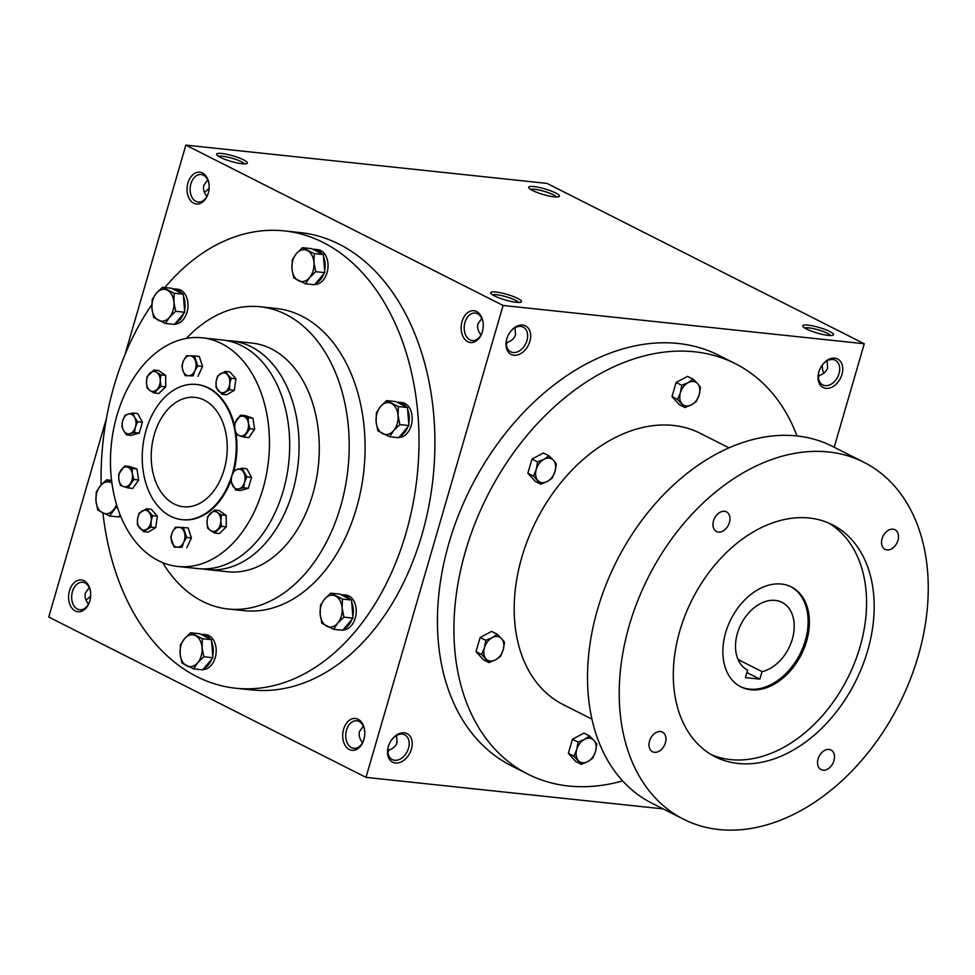 <?xml version="1.0" encoding="UTF-8"?>
<svg xmlns="http://www.w3.org/2000/svg" width="975" height="975" viewBox="0 0 975 975"><rect width="100%" height="100%" fill="white"/><g stroke="black" fill="none" stroke-linecap="round" stroke-linejoin="round"><path stroke-width="1.46" d="M827.08 360.835L827.592 367.843C826.459 371.402 823.741 373.937 819.402 375.46L818.403 377.654M821.45 366.247A13.833 9.726 -63.2 0 1 835.258 360.214A13.833 9.726 -63.2 0 1 839.012 373.62A13.833 9.726 -63.2 0 1 822.778 384.906A13.833 9.726 -63.2 0 1 819.439 370.207M818.342 376.935L819.293 375.814M804.741 328.002A13.833 2.535 -163.8 0 1 818.257 329.867A13.833 2.535 -163.8 0 1 830.663 335.534M506.342 344.565L507.341 342.371C511.68 340.848 514.398 338.313 515.531 334.754L515.019 327.746M507.232 342.725L506.281 343.834M481.784 318.411L477.982 323.761C477.031 327.368 477.969 330.976 480.797 334.596L480.517 335.753M482.101 332.56A13.833 9.506 96.1 0 1 472.302 340.567A13.833 9.506 96.1 0 1 464.307 325.808A13.833 9.506 96.1 0 1 475.215 313.06A13.833 9.506 96.1 0 1 483.125 322.944M482.345 331.78A16.002 10.993 96.1 0 1 481.979 332.914A16.002 10.993 96.1 0 1 464.356 338.776A16.002 10.993 96.1 0 1 467.074 313.146A16.002 10.993 96.1 0 1 483.076 322.579A16.002 10.993 96.1 0 1 482.345 331.78M208.016 194.025A13.833 9.506 96.1 0 1 198.205 202.032A13.833 9.506 96.1 0 1 190.223 187.273A13.833 9.506 96.1 0 1 201.13 174.513A13.833 9.506 96.1 0 1 209.028 184.397M208.26 193.233A16.002 10.993 96.1 0 1 207.894 194.378A16.002 10.993 96.1 0 1 190.271 200.241A16.002 10.993 96.1 0 1 192.989 174.598A16.002 10.993 96.1 0 1 208.991 184.031A16.002 10.993 96.1 0 1 208.26 193.233M387.879 752.298L388.891 750.116C393.217 748.593 395.947 746.046 397.069 742.487L396.557 735.479M388.769 750.457L387.818 751.579M363.638 740.305A13.833 9.506 96.1 0 1 353.84 748.312A13.833 9.506 96.1 0 1 345.845 733.553A13.833 9.506 96.1 0 1 356.753 720.793A13.833 9.506 96.1 0 1 364.662 730.689M363.882 739.513A16.002 10.993 96.1 0 1 363.529 740.659A16.002 10.993 96.1 0 1 345.906 746.521A16.002 10.993 96.1 0 1 348.623 720.891A16.002 10.993 96.1 0 1 364.626 730.312A16.002 10.993 96.1 0 1 363.882 739.513M89.554 601.758A13.833 9.506 96.1 0 1 79.755 609.765A13.833 9.506 96.1 0 1 71.76 595.006A13.833 9.506 96.1 0 1 82.668 582.258A13.833 9.506 96.1 0 1 90.577 592.142M89.798 600.978A16.002 10.993 96.1 0 1 89.432 602.111A16.002 10.993 96.1 0 1 71.809 607.973A16.002 10.993 96.1 0 1 74.527 582.343A16.002 10.993 96.1 0 1 90.529 591.764A16.002 10.993 96.1 0 1 89.798 600.978M530.644 189.455A13.833 2.535 -163.8 0 1 544.16 191.319A13.833 2.535 -163.8 0 1 556.567 196.987M554.202 196.84A16.002 2.925 -163.8 0 1 538.663 193.05A16.002 2.925 -163.8 0 1 528.803 187.846A16.002 2.925 -163.8 0 1 544.867 188.894A16.002 2.925 -163.8 0 1 558.992 196.621A16.002 2.925 -163.8 0 1 554.202 196.84M828.287 335.388A16.002 2.925 -163.8 0 1 812.748 331.597A16.002 2.925 -163.8 0 1 802.888 326.393A16.002 2.925 -163.8 0 1 818.951 327.442A16.002 2.925 -163.8 0 1 833.077 335.168A16.002 2.925 -163.8 0 1 828.287 335.388M221.837 153.489A16.002 2.925 16.2 0 0 216.743 154.757A16.002 2.925 16.2 0 0 231.173 161.436A16.002 2.925 16.2 0 0 246.931 163.532A16.002 2.925 16.2 0 0 239.972 158.255A16.002 2.925 16.2 0 0 221.837 153.489M244.506 163.897A13.833 2.535 16.2 0 0 235.84 159.425A13.833 2.535 16.2 0 0 222.617 156.232A13.833 2.535 16.2 0 0 218.583 156.366M495.922 292.037A16.002 2.925 16.2 0 0 490.839 293.304A16.002 2.925 16.2 0 0 505.257 299.983A16.002 2.925 16.2 0 0 521.016 302.067A16.002 2.925 16.2 0 0 514.057 296.79A16.002 2.925 16.2 0 0 495.922 292.037M518.602 302.445A13.833 2.535 16.2 0 0 509.937 297.972A13.833 2.535 16.2 0 0 496.702 294.767A13.833 2.535 16.2 0 0 492.68 294.913M89.237 587.596L85.434 592.946C84.472 596.554 85.41 600.173 88.25 603.793L87.969 604.939M363.322 726.143L359.519 731.494C358.568 735.101 359.507 738.721 362.334 742.341L362.066 743.486M207.687 179.863L203.897 185.213C202.934 188.821 203.873 192.428 206.712 196.06L206.432 197.206M284.273 230.892L300.166 232.586A229.954 157.999 96.1 0 1 421.846 535.007A229.954 157.999 96.1 0 1 251.672 689.91L235.779 688.228A229.954 157.999 -83.9 0 0 417.142 476.227A229.954 157.999 -83.9 0 0 284.273 230.892A229.954 157.999 -83.9 0 0 164.836 287.552M834.198 447.257L864.264 343.761L503.088 305.467L185.859 145.117L124.995 354.607M106.397 418.604L48.75 617.029L365.991 777.38L663.146 808.897M503.088 305.467L365.991 777.38M864.264 343.761L547.036 183.41L185.859 145.117M822.449 368.648A16.002 10.993 96.1 0 1 822.352 364.991M841.949 374.473A16.002 11.249 -63.2 0 1 825.362 388.257A16.002 11.249 -63.2 0 1 819.39 370.366A16.002 11.249 -63.2 0 1 821.535 366.1A16.002 11.249 -63.2 0 1 837.037 358.715A16.002 11.249 -63.2 0 1 841.949 374.473M506.768 338.934A16.002 11.249 116.8 0 0 518.627 354.607A16.002 11.249 116.8 0 0 529.657 330.488A16.002 11.249 116.8 0 0 509.474 333.011A16.002 11.249 116.8 0 0 507.329 337.277A16.002 11.249 116.8 0 0 506.768 338.934M388.306 746.667A16.002 11.249 116.8 0 0 400.164 762.34A16.002 11.249 116.8 0 0 411.206 738.221A16.002 11.249 116.8 0 0 391.024 740.744A16.002 11.249 116.8 0 0 388.867 745.01A16.002 11.249 116.8 0 0 388.306 746.667M162.618 562.587A151.966 104.41 -83.9 0 0 228.113 608.997L244.006 610.679A151.966 104.41 -83.9 0 0 363.858 470.572A151.966 104.41 -83.9 0 0 276.047 308.441L260.167 306.759A151.966 104.41 -83.9 0 0 186.396 338.398M151.795 304.7A229.954 157.999 -83.9 0 0 114.099 385.795A229.954 157.999 -83.9 0 0 101.132 484.928M102.972 513.094A229.954 157.999 -83.9 0 0 235.779 688.228M228.113 608.997A151.966 104.41 -83.9 0 0 347.965 468.89A151.966 104.41 -83.9 0 0 260.167 306.759M146.092 430.243A67.982 46.715 -83.9 0 0 182.069 519.663A67.982 46.715 -83.9 0 0 235.682 456.982A67.982 46.715 -83.9 0 0 196.402 384.455A67.982 46.715 -83.9 0 0 146.092 430.243M154.343 434.411A54.99 37.781 -83.9 0 0 183.434 506.732A54.99 37.781 -83.9 0 0 226.809 456.044A54.99 37.781 -83.9 0 0 195.037 397.373A54.99 37.781 -83.9 0 0 154.343 434.411M362.237 743.206L362.334 742.341M88.152 604.658L88.25 603.793M204.397 192.221A13.833 9.726 116.8 0 0 209.125 188.065M206.712 196.06L206.603 196.926M85.946 599.954A13.833 9.726 116.8 0 0 90.675 595.81M388.928 744.851A13.833 9.726 116.8 0 0 388.501 746.143A13.833 9.726 116.8 0 0 392.255 759.549A13.833 9.726 116.8 0 0 407.172 751.591A13.833 9.726 116.8 0 0 404.735 734.858A13.833 9.726 116.8 0 0 390.926 740.89M507.39 337.118A13.833 9.726 116.8 0 0 506.963 338.41A13.833 9.726 116.8 0 0 510.717 351.804A13.833 9.726 116.8 0 0 525.635 343.846A13.833 9.726 116.8 0 0 523.197 327.125A13.833 9.726 116.8 0 0 509.389 333.158M480.797 334.596L480.699 335.473M823.79 373.193A13.833 9.506 96.1 0 1 822.4 368.306A13.833 9.506 96.1 0 1 822.266 365.101M746.874 672.555L759.854 679.124L745.412 677.588L747.581 670.093A37.988 26.715 -63.2 0 1 741.073 624.11A37.988 26.715 -63.2 0 1 781.999 602.355A37.988 26.715 -63.2 0 1 792.346 639.064A37.988 26.715 -63.2 0 1 762.036 671.629L759.854 679.124M797.002 435.959A229.954 161.679 116.8 0 0 735.357 363.687L718.855 355.351A229.954 161.679 116.8 0 0 448.987 542.953A229.954 161.679 116.8 0 0 511.4 765.789L527.889 774.138A229.954 161.679 116.8 0 0 622.635 780.914M735.357 363.687A229.954 161.679 116.8 0 0 465.477 551.289A229.954 161.679 116.8 0 0 527.889 774.138M729.032 447.866L700.172 433.29A151.966 106.848 116.8 0 0 521.82 557.273A151.966 106.848 116.8 0 0 563.075 704.535L591.923 719.123M863.947 462.296L832.223 446.258A199.96 140.595 116.8 0 0 597.553 609.399A199.96 140.595 116.8 0 0 651.824 803.168L683.548 819.207A199.96 140.595 116.8 0 0 899.218 704.169A199.96 140.595 116.8 0 0 863.947 462.296A199.96 140.595 116.8 0 0 629.277 625.426A199.96 140.595 116.8 0 0 683.548 819.207M679.843 630.788A129.968 91.382 116.8 0 0 715.114 756.746A129.968 91.382 116.8 0 0 855.307 681.976A129.968 91.382 116.8 0 0 832.382 524.757A129.968 91.382 116.8 0 0 679.843 630.788M713.517 520.845A10.993 7.727 116.8 0 0 716.491 531.509A10.993 7.727 116.8 0 0 728.362 525.184A10.993 7.727 116.8 0 0 726.424 511.875A10.993 7.727 116.8 0 0 713.517 520.845M882.07 538.724A10.993 7.727 116.8 0 0 885.056 549.376A10.993 7.727 116.8 0 0 896.915 543.051A10.993 7.727 116.8 0 0 894.977 529.754A10.993 7.727 116.8 0 0 882.07 538.724M649.521 741.085A10.993 7.727 116.8 0 0 652.507 751.749A10.993 7.727 116.8 0 0 664.377 745.424A10.993 7.727 116.8 0 0 662.439 732.115A10.993 7.727 116.8 0 0 649.521 741.085M818.086 758.964A10.993 7.727 116.8 0 0 821.072 769.616A10.993 7.727 116.8 0 0 832.93 763.291A10.993 7.727 116.8 0 0 830.993 749.994A10.993 7.727 116.8 0 0 818.086 758.964M711.372 754.687A129.968 91.382 116.8 0 0 847.689 678.125A129.968 91.382 116.8 0 0 828.506 522.953M725.68 632.617A55.989 39.366 116.8 0 0 740.878 686.863A55.989 39.366 116.8 0 0 801.267 654.664A55.989 39.366 116.8 0 0 791.383 586.938A55.989 39.366 116.8 0 0 725.68 632.617M740.244 686.534A55.989 39.366 116.8 0 0 800 654.018A55.989 39.366 116.8 0 0 790.749 586.621M738.063 659.514L762.036 671.629M589.522 735.967L583.915 733.127L572.471 739.221L568.352 753.382L575.677 761.463L581.295 764.303L587.754 761.621A12.992 9.141 116.8 0 0 595.53 751.493A12.992 9.141 116.8 0 0 593.921 740.378L589.522 735.967L584.537 739.379A12.992 9.141 116.8 0 0 576.749 749.507A12.992 9.141 116.8 0 0 578.358 760.634A12.992 9.141 116.8 0 0 587.754 761.621L592.739 758.209L595.53 751.493L596.858 744.047L593.921 740.378A12.992 9.141 116.8 0 0 584.537 739.379L578.077 742.048L576.749 749.507L573.958 756.222L581.295 764.303M578.077 742.048L572.471 739.221M573.958 756.222L568.352 753.382M693.176 379.19L687.57 376.362L676.114 382.444L672.007 396.618L679.331 404.698L684.938 407.526L691.397 404.857A12.992 9.141 116.8 0 0 699.185 394.729A12.992 9.141 116.8 0 0 697.576 383.602L693.176 379.19L688.192 382.614A12.992 9.141 116.8 0 0 680.404 392.742A12.992 9.141 116.8 0 0 682.013 403.857A12.992 9.141 116.8 0 0 691.397 404.857L696.394 401.444L699.185 394.729L700.501 387.27L697.576 383.602A12.992 9.141 116.8 0 0 688.192 382.614L681.72 385.283L680.404 392.742L677.613 399.445L684.938 407.526M681.72 385.283L676.114 382.444M677.613 399.445L672.007 396.618M549.023 455.849L543.416 453.009L531.972 459.103L527.853 473.265L535.19 481.345L540.796 484.185L547.255 481.516A12.992 9.141 116.8 0 0 555.031 471.388A12.992 9.141 116.8 0 0 553.434 460.261L549.023 455.849L544.038 459.262A12.992 9.141 116.8 0 0 536.25 469.389A12.992 9.141 116.8 0 0 537.859 480.517A12.992 9.141 116.8 0 0 547.255 481.516L552.24 478.091L555.031 471.388L556.359 463.929L553.434 460.261A12.992 9.141 116.8 0 0 544.038 459.262L537.578 461.931L536.25 469.389L533.459 476.105L540.796 484.185M537.578 461.931L531.972 459.103M533.459 476.105L527.853 473.265M497.201 634.237L491.595 631.398L480.139 637.492L476.032 651.653L483.356 659.734L488.962 662.573L495.434 659.892A12.992 9.141 116.8 0 0 503.21 649.764A12.992 9.141 116.8 0 0 501.601 638.649L497.201 634.237L492.217 637.65A12.992 9.141 116.8 0 0 484.429 647.778A12.992 9.141 116.8 0 0 486.038 658.905A12.992 9.141 116.8 0 0 495.434 659.892L500.419 656.48L503.21 649.764L504.538 642.318L501.601 638.649A12.992 9.141 116.8 0 0 492.217 637.65L485.757 640.319L484.429 647.778L481.638 654.493L488.962 662.573M485.757 640.319L480.139 637.492M481.638 654.493L476.032 651.653M202.361 638.698L202.069 647.619L203.836 656.76L197.681 662.72A16.002 10.993 -83.9 0 0 202.069 647.619A16.002 10.993 -83.9 0 0 195.475 635.627A16.002 10.993 -83.9 0 0 184.494 638.735A16.002 10.993 -83.9 0 0 180.107 653.835A16.002 10.993 -83.9 0 0 186.7 665.828A16.002 10.993 -83.9 0 0 197.681 662.72L193.598 668.899L181.874 662.976L180.107 653.835L180.399 644.914L184.494 638.735L190.649 632.775L202.361 638.698L211.453 639.661L199.729 633.738L190.649 632.775M193.598 668.899L202.678 669.862L211.733 659.137L212.916 657.723L203.836 656.76M212.916 657.723L211.453 639.661M202.934 669.545A17.501 12.017 -83.9 0 0 216.097 652.872A17.501 12.017 -83.9 0 0 205.932 634.701L203.044 634.396A17.501 12.017 -83.9 0 0 201.094 634.42M210.088 638.966A17.501 12.017 -83.9 0 0 203.044 634.396M212.745 655.627A17.501 12.017 -83.9 0 0 211.624 641.757M203.86 668.448A17.501 12.017 -83.9 0 0 211.733 659.137M342.432 599.089L342.128 608.01L343.907 617.151L337.74 623.11A16.002 10.993 -83.9 0 0 342.128 608.01A16.002 10.993 -83.9 0 0 335.534 596.018A16.002 10.993 -83.9 0 0 324.553 599.113A16.002 10.993 -83.9 0 0 320.166 614.226A16.002 10.993 -83.9 0 0 326.759 626.218A16.002 10.993 -83.9 0 0 337.74 623.11L333.657 629.289L321.933 623.366L320.166 614.226L320.458 605.292L324.553 599.113L330.708 593.153L342.432 599.089L351.512 600.052L339.788 594.116L330.708 593.153M333.657 629.289L342.737 630.252L343.931 628.838L352.987 618.113L343.907 617.151M352.987 618.113L351.512 600.052M343.005 629.935A17.501 12.017 -83.9 0 0 356.155 613.251A17.501 12.017 -83.9 0 0 345.991 595.091L343.102 594.787A17.501 12.017 -83.9 0 0 341.153 594.811M350.147 599.357A17.501 12.017 -83.9 0 0 343.102 594.787M352.816 616.005A17.501 12.017 -83.9 0 0 351.683 602.148M343.931 628.838A17.501 12.017 -83.9 0 0 351.792 619.527M398.373 406.538L398.068 415.46L399.835 424.6L393.681 430.56A16.002 10.993 -83.9 0 0 398.068 415.46A16.002 10.993 -83.9 0 0 391.475 403.467A16.002 10.993 -83.9 0 0 380.494 406.575A16.002 10.993 -83.9 0 0 376.106 421.675A16.002 10.993 -83.9 0 0 382.7 433.668A16.002 10.993 -83.9 0 0 393.681 430.56L389.598 436.739L377.873 430.816L376.106 421.675L376.399 412.754L380.494 406.575L386.648 400.615L398.373 406.538L407.452 407.501L395.728 401.578L386.648 400.615M389.598 436.739L398.678 437.702L408.927 425.563L399.835 424.6M408.927 425.563L407.452 407.501M398.933 437.397A17.501 12.017 -83.9 0 0 412.096 420.712A17.501 12.017 -83.9 0 0 401.932 402.553L399.043 402.248A17.501 12.017 -83.9 0 0 397.093 402.273M406.087 406.819A17.501 12.017 -83.9 0 0 399.043 402.248M408.744 423.467A17.501 12.017 -83.9 0 0 407.623 409.61M399.86 436.3A17.501 12.017 -83.9 0 0 407.733 426.977M314.242 253.61L313.95 262.531L315.717 271.672L309.562 277.631A16.002 10.993 -83.9 0 0 313.95 262.531A16.002 10.993 -83.9 0 0 307.357 250.538A16.002 10.993 -83.9 0 0 296.363 253.646A16.002 10.993 -83.9 0 0 291.976 268.747A16.002 10.993 -83.9 0 0 298.582 280.739A16.002 10.993 -83.9 0 0 309.562 277.631L305.467 283.81L293.743 277.887L291.976 268.747L292.281 259.825L296.363 253.646L302.518 247.687L314.242 253.61L323.322 254.572L311.598 248.649L302.518 247.687M305.467 283.81L314.547 284.773L315.742 283.359L324.797 272.634L315.717 271.672M324.797 272.634L323.322 254.572M314.815 284.456A17.501 12.017 -83.9 0 0 327.966 267.784A17.501 12.017 -83.9 0 0 317.813 249.624L314.925 249.32A17.501 12.017 -83.9 0 0 312.963 249.332M321.957 253.89A17.501 12.017 -83.9 0 0 314.925 249.32M324.626 270.538A17.501 12.017 -83.9 0 0 323.493 256.669M315.742 283.359A17.501 12.017 -83.9 0 0 323.602 274.048M174.184 293.219L173.891 302.14L175.658 311.293L169.504 317.253A16.002 10.993 -83.9 0 0 173.891 302.14A16.002 10.993 -83.9 0 0 167.286 290.148A16.002 10.993 -83.9 0 0 156.305 293.256A16.002 10.993 -83.9 0 0 151.917 308.356A16.002 10.993 -83.9 0 0 158.511 320.348A16.002 10.993 -83.9 0 0 169.504 317.253L165.409 323.432L153.684 317.497L151.917 308.356L152.21 299.435L156.305 293.256L162.459 287.296L174.184 293.219L183.263 294.182L171.539 288.259L162.459 287.296M165.409 323.432L174.488 324.395L175.683 322.981L184.738 312.256L175.658 311.293M184.738 312.256L183.263 294.182M174.757 324.078A17.501 12.017 -83.9 0 0 187.907 307.393A17.501 12.017 -83.9 0 0 177.755 289.234L174.866 288.929A17.501 12.017 -83.9 0 0 172.904 288.953M181.898 293.499A17.501 12.017 -83.9 0 0 174.866 288.929M184.567 310.147A17.501 12.017 -83.9 0 0 183.434 296.29M175.683 322.981A17.501 12.017 -83.9 0 0 183.544 313.658M111.942 483.015A16.002 10.993 -83.9 0 0 111.357 482.698A16.002 10.993 -83.9 0 0 100.364 485.806A16.002 10.993 -83.9 0 0 95.977 500.906A16.002 10.993 -83.9 0 0 102.582 512.899A16.002 10.993 -83.9 0 0 113.563 509.791A16.002 10.993 -83.9 0 0 116.573 504.55M117.073 506.147L109.468 515.97L97.744 510.047L95.977 500.906L96.281 491.985L100.364 485.806L106.519 479.846L111.357 482.698M109.468 515.97L118.548 516.933L120.193 514.983M118.816 516.616A17.501 12.017 -83.9 0 0 120.79 516.433M111.601 480.383L106.519 479.846M183.324 527.353L186.652 537.408L183.702 542.283A9.994 6.874 -83.9 0 0 184.348 532.313A9.994 6.874 -83.9 0 0 178.717 527.219A9.994 6.874 -83.9 0 0 172.429 532.082A9.994 6.874 -83.9 0 0 171.783 542.051A9.994 6.874 -83.9 0 0 177.413 547.146A9.994 6.874 -83.9 0 0 183.702 542.283L182.033 547.292L174.086 547.133L170.759 537.091L172.429 532.082L175.378 527.207L188.102 527.865L191.429 537.908L186.652 537.408M197.791 365.966L194.829 370.841L193.172 375.85L185.226 375.704L182.91 370.61L181.898 365.649L183.556 360.64L186.517 355.765L194.464 355.924L197.791 365.966L202.556 366.466L199.241 356.423L194.464 355.924M185.226 375.704L193.172 375.85M197.937 376.362L202.556 366.466M194.829 370.841A9.994 6.874 -83.9 0 0 195.475 360.872A9.994 6.874 -83.9 0 0 189.845 355.778A9.994 6.874 -83.9 0 0 183.556 360.64A9.994 6.874 -83.9 0 0 182.91 370.61A9.994 6.874 -83.9 0 0 188.553 375.704A9.994 6.874 -83.9 0 0 194.829 370.841M150.979 527.097L143.41 531.631L137.426 524.745L137.56 518.956L138.998 513.313L146.567 508.767L152.551 515.665L151.113 521.308L150.979 527.097L155.744 527.597L157.328 516.165L152.551 515.665M155.744 527.597L148.188 532.143L143.41 531.631M146.555 529.291A9.994 6.874 -83.9 0 0 151.113 521.308A9.994 6.874 -83.9 0 0 148.907 512.155A9.994 6.874 -83.9 0 0 142.131 510.973A9.994 6.874 -83.9 0 0 137.56 518.956A9.994 6.874 -83.9 0 0 139.778 528.121A9.994 6.874 -83.9 0 0 146.555 529.291M157.328 516.165L151.332 509.279L146.567 508.767M160.948 386.332L154.087 392.974L149.955 390.487A9.994 6.874 -83.9 0 0 156.865 389.573A9.994 6.874 -83.9 0 0 160.266 380.53L160.948 386.332L165.726 386.831L165.64 375.375L160.863 374.863L160.266 380.53A9.994 6.874 -83.9 0 0 156.743 372.389L160.863 374.863M165.726 386.831L158.852 393.473L154.087 392.974M147.127 388.148L146.433 382.346L147.042 376.679L153.904 370.037L156.743 372.389A9.994 6.874 -83.9 0 0 149.833 373.291A9.994 6.874 -83.9 0 0 146.433 382.346A9.994 6.874 -83.9 0 0 149.955 390.487L147.127 388.148M165.64 375.375L158.681 370.549L153.904 370.037M133.892 479.468L128.018 487.914L123.557 486.574A9.994 6.874 -83.9 0 0 130.309 483.624A9.994 6.874 -83.9 0 0 132.368 473.899L133.892 479.468L138.657 479.98L136.914 468.987L132.149 468.475L132.368 473.899A9.994 6.874 -83.9 0 0 127.688 467.135L132.149 468.475M138.657 479.98L132.783 488.426L128.018 487.914M120.4 485.379L118.877 479.81L118.657 474.386L124.532 465.928L127.688 467.135A9.994 6.874 -83.9 0 0 120.949 470.084A9.994 6.874 -83.9 0 0 118.877 479.81A9.994 6.874 -83.9 0 0 123.557 486.574L120.4 485.379M136.914 468.987L129.297 466.44L124.532 465.928M137.646 421.712L135.415 427.087L134.477 432.607L129.87 433.656A9.994 6.874 -83.9 0 0 135.415 427.087A9.994 6.874 -83.9 0 0 134.611 417.312L137.646 421.712L142.411 422.212L137.646 413.558L132.88 413.047L134.611 417.312A9.994 6.874 -83.9 0 0 128.273 414.107L132.88 413.047M126.543 434.85L123.52 430.45A9.994 6.874 -83.9 0 0 129.87 433.656L126.543 434.85L131.32 435.35L139.242 433.107L134.477 432.607M139.242 433.107L142.411 422.212M123.52 430.45L121.79 426.185L122.728 420.676A9.994 6.874 -83.9 0 0 123.52 430.45M124.946 415.289L122.728 420.676A9.994 6.874 -83.9 0 1 128.273 414.107L124.946 415.289M238.997 488.816A9.994 6.874 -83.9 0 0 244.542 482.247A9.994 6.874 -83.9 0 0 243.738 472.473A9.994 6.874 -83.9 0 0 237.4 469.268A9.994 6.874 -83.9 0 0 231.855 475.837A9.994 6.874 -83.9 0 0 232.647 485.611A9.994 6.874 -83.9 0 0 238.997 488.816L235.67 490.011L230.917 481.357L231.855 475.837L234.085 470.45L242.007 468.207L246.772 476.872L244.542 482.247L243.604 487.768L238.997 488.816M243.604 487.768L248.369 488.268L240.447 490.51L235.67 490.011M248.369 488.268L251.538 477.372L246.785 468.719L242.007 468.207M251.538 477.372L246.772 476.872M249.892 428.671L244.03 437.129L239.57 435.788A9.994 6.874 -83.9 0 0 246.322 432.827A9.994 6.874 -83.9 0 0 248.381 423.113L249.892 428.671L254.67 429.183L252.927 418.19L248.15 417.678L248.381 423.113A9.994 6.874 -83.9 0 0 243.701 416.337L248.15 417.678M254.67 429.183L248.796 437.629L244.03 437.129M236.413 434.582L234.89 429.012L234.658 423.589L240.533 415.143L243.701 416.337A9.994 6.874 -83.9 0 0 236.949 419.299A9.994 6.874 -83.9 0 0 234.89 429.012A9.994 6.874 -83.9 0 0 239.57 435.788L236.413 434.582M252.927 418.19L245.31 415.643L240.533 415.143M221.508 526.378L214.646 533.02L210.527 530.534A9.994 6.874 -83.9 0 0 217.437 529.632A9.994 6.874 -83.9 0 0 220.825 520.577L221.508 526.378L226.285 526.878L226.2 515.422L221.423 514.91L220.825 520.577A9.994 6.874 -83.9 0 0 217.303 512.436L221.423 514.91M226.285 526.878L219.424 533.52L214.646 533.02M207.687 528.194L207.005 522.393L207.602 516.726L214.476 510.096L217.303 512.436A9.994 6.874 -83.9 0 0 210.393 513.337A9.994 6.874 -83.9 0 0 207.005 522.393A9.994 6.874 -83.9 0 0 210.527 530.534L207.687 528.194M226.2 515.422L219.241 510.595L214.476 510.096M229.552 389.744L221.995 394.29L215.999 387.392L216.145 381.615L217.571 375.96L225.14 371.426L231.124 378.312L229.698 383.955L229.552 389.744L234.329 390.256L235.901 378.824L231.124 378.312M234.329 390.256L226.761 394.79L221.995 394.29M225.127 391.95A9.994 6.874 -83.9 0 0 229.698 383.955A9.994 6.874 -83.9 0 0 227.492 374.802A9.994 6.874 -83.9 0 0 220.716 373.632A9.994 6.874 -83.9 0 0 216.145 381.615A9.994 6.874 -83.9 0 0 218.351 390.768A9.994 6.874 -83.9 0 0 225.127 391.95M235.901 378.824L229.917 371.926L225.14 371.426M174.086 547.133L182.033 547.292M186.81 547.804L191.429 537.908M117 415.253A114.977 78.999 -83.9 0 0 177.84 566.463A114.977 78.999 -83.9 0 0 268.515 460.456A114.977 78.999 -83.9 0 0 202.081 337.801A114.977 78.999 -83.9 0 0 117 415.253M182.069 519.663L182.788 519.736A67.982 46.715 -83.9 0 0 231.002 480.309M234.012 470.584A67.982 46.715 -83.9 0 0 236.048 433.57M234.609 425.88A67.982 46.715 -83.9 0 0 197.133 384.528L196.402 384.455M202.776 568.9A114.977 78.999 -83.9 0 0 207.456 569.607L227.675 571.752A114.977 78.999 -83.9 0 0 318.362 465.745A114.977 78.999 -83.9 0 0 251.928 343.078L231.697 340.933A114.977 78.999 -83.9 0 0 226.98 340.641M207.456 569.607A114.977 78.999 -83.9 0 0 298.131 463.6A114.977 78.999 -83.9 0 0 231.697 340.933M177.84 566.463L198.059 568.608A114.977 78.999 -83.9 0 0 288.746 462.601A114.977 78.999 -83.9 0 0 222.312 339.946L202.081 337.801"/></g></svg>
